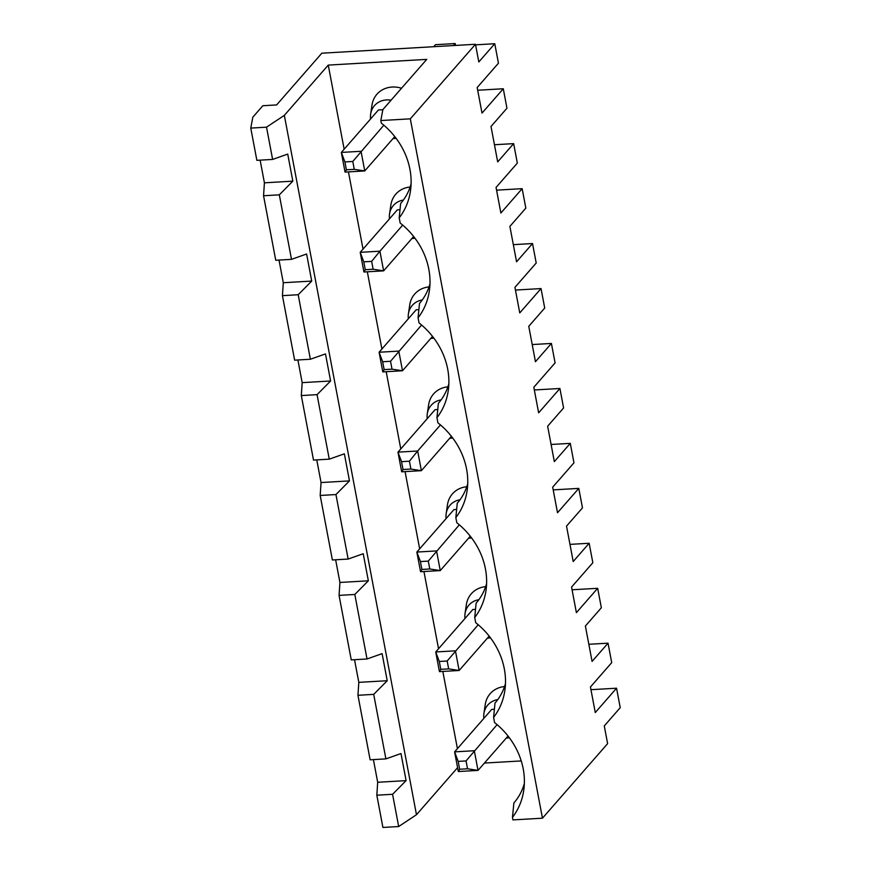 <?xml version="1.0" encoding="UTF-8"?>
<svg xmlns="http://www.w3.org/2000/svg" width="871" height="871" viewBox="0 0 871 871"><rect width="100%" height="100%" fill="white"/><g stroke="black" fill="none" stroke-linecap="round" stroke-linejoin="round"><path stroke-width="1.31" d="M250.772 128.091L256.869 160.34L272.623 159.426L266.526 127.177L250.772 128.091L252.819 117.193L262.835 105.729L276.63 104.923L321.835 53.196L475.468 44.279L410.317 118.837L542.459 818.196L512.954 819.905L512.464 817.336L513.879 802.975A63.354 55.635 41.2 0 0 524.364 783.421M410.317 118.837L380.812 120.546L381.291 123.116A71.847 63.082 41.2 0 1 410.459 191.043A71.847 63.082 41.2 0 1 399.201 217.881L400.616 203.52A63.354 55.635 41.2 0 0 411.09 183.966M512.464 817.336A71.847 63.082 41.2 0 0 523.721 790.498A71.847 63.082 41.2 0 0 494.565 722.571L493.596 717.421A71.847 63.082 41.2 0 0 504.842 690.583A71.847 63.082 41.2 0 0 475.686 622.667L474.717 617.517A71.847 63.082 41.2 0 0 485.964 590.68A71.847 63.082 41.2 0 0 456.807 522.752L455.838 517.603A71.847 63.082 41.2 0 0 467.096 490.765A71.847 63.082 41.2 0 0 437.928 422.849L436.959 417.699A71.847 63.082 41.2 0 0 448.217 390.861A71.847 63.082 41.2 0 0 419.049 322.934L418.08 317.784A71.847 63.082 41.2 0 0 429.338 290.947A71.847 63.082 41.2 0 0 400.17 223.03L399.201 217.881M521.25 760.927L484.428 763.061M457.591 767.678L416.48 814.723L284.338 115.364L328.258 65.096L426.746 59.38L382.87 109.594L380.812 120.546M373.398 759.61L377.687 782.278L376.827 795.201L382.913 827.45L398.678 826.535L416.48 814.723M590.952 689.69L616.548 688.21L620.228 707.677L604.267 725.935L607.62 743.638L542.459 818.196M398.678 826.535L392.581 794.287L406.104 780.623L400.987 753.546L385.897 758.881L373.703 694.372L387.225 680.719L382.108 653.642L367.018 658.977L354.824 594.468L368.346 580.805L363.229 553.727L348.139 559.062L335.945 494.554L349.478 480.901L344.361 453.824L329.26 459.159L317.066 394.65L330.599 380.986L325.482 353.909L310.381 359.244L298.187 294.736L311.72 281.083L306.603 254.005L291.502 259.34L279.319 194.832L292.841 181.168L287.724 154.091L272.623 159.426M266.526 127.177L284.338 115.364M457.417 748.646L442.827 671.432M438.538 648.743L423.948 571.528M419.659 548.828L405.069 471.614M400.78 448.924L386.191 371.71M381.912 349.021L367.322 271.796M363.033 249.106L348.444 171.892M344.154 149.202L328.258 65.096M410.143 187.015A26.402 23.179 -138.8 0 0 390.861 204.99L389.533 214.005A20.741 18.215 -138.8 0 0 389.468 218.861M401.531 88.243A26.402 23.179 -138.8 0 0 371.982 105.086L370.654 114.09A20.741 18.215 -138.8 0 0 370.589 118.957M429.022 286.918A26.402 23.179 -138.8 0 0 409.74 304.904L408.401 313.908A20.741 18.215 -138.8 0 0 408.336 318.764M504.538 686.555A26.402 23.179 -138.8 0 0 485.245 704.53L483.917 713.545A20.741 18.215 -138.8 0 0 483.851 718.401M485.659 586.651A26.402 23.179 -138.8 0 0 466.366 604.626L465.038 613.641A20.741 18.215 -138.8 0 0 464.972 618.497M466.78 486.737A26.402 23.179 -138.8 0 0 447.487 504.723L446.159 513.727A20.741 18.215 -138.8 0 0 446.094 518.583M447.901 386.833A26.402 23.179 -138.8 0 0 428.619 404.808L427.28 413.823A20.741 18.215 -138.8 0 0 427.215 418.679M616.548 688.21L595.274 712.554L590.44 686.99L611.714 662.646L608.034 643.168L592.084 661.427L585.388 626.031L601.349 607.773L597.669 588.306L576.395 612.651L571.561 587.076L592.835 562.731L589.155 543.264L573.205 561.523L566.52 526.128L582.47 507.869L578.79 488.391L557.516 512.736L552.682 487.172L573.956 462.828L570.287 443.361L554.326 461.619L547.641 426.213L563.591 407.955L559.911 388.488L538.637 412.832L533.814 387.257L555.088 362.913L551.408 343.446L535.447 361.705L528.762 326.309L544.713 308.051L541.033 288.573L519.758 312.918L514.935 287.354L536.209 263.009L532.529 243.542L516.568 261.801L509.883 226.395L525.834 208.136L522.154 188.669L500.879 213.014L496.056 187.45L517.33 163.106L513.65 143.628L497.689 161.886L491.004 126.491L506.955 108.233L503.286 88.755L482.011 113.099L477.177 87.536L498.452 63.191L494.772 43.724L478.81 61.983L475.468 44.279M354.519 659.695L358.808 682.363L357.948 695.287L370.131 759.795L385.897 758.881M335.64 559.792L339.93 582.459L339.069 595.383L351.253 659.891L367.018 658.977M316.761 459.877L321.051 482.545L320.19 495.468L332.384 559.977L348.139 559.062M297.893 359.973L302.172 382.641L301.312 395.565L313.506 460.073L329.26 459.159M279.014 260.059L283.293 282.727L282.433 295.65L294.627 360.159L310.381 359.244M260.135 160.155L264.414 182.823L263.554 195.746L275.748 260.255L291.502 259.34M264.414 182.823L292.841 181.168M263.554 195.746L279.319 194.832M283.293 282.727L311.72 281.083M282.433 295.65L298.187 294.736M301.312 395.565L317.066 394.65M302.172 382.641L330.599 380.986M321.051 482.545L349.478 480.901M320.19 495.468L335.945 494.554M339.93 582.459L368.346 580.805M339.069 595.383L354.824 594.468M358.808 682.363L387.225 680.719M357.948 695.287L373.703 694.372M377.687 782.278L406.104 780.623M376.827 795.201L392.581 794.287M493.596 717.421L495.011 703.06A63.354 55.635 41.2 0 1 495 703.071A63.354 55.635 41.2 0 0 505.485 683.517M486.606 583.603A63.354 55.635 41.2 0 1 476.132 603.157L476.132 603.157A63.354 55.635 41.2 0 1 476.121 603.157L474.717 617.517M467.727 483.699A63.354 55.635 41.2 0 1 457.253 503.253L457.253 503.242M448.848 383.784A63.354 55.635 41.2 0 1 438.374 403.338L436.959 417.699M457.253 503.253L455.838 517.603M418.08 317.784L419.495 303.435A63.354 55.635 41.2 0 0 429.969 283.881M441.14 399.865A20.741 18.215 -138.8 0 0 427.28 413.823M449.676 438.298A20.741 18.215 -138.8 0 0 452.702 438.004M451.407 436.317L421.379 470.667L410.905 469.066L409.414 461.205L417.666 451.004L421.379 470.667L401.683 471.81L397.971 452.147L435.065 409.697L437.765 409.533M344.905 161.93L346.386 169.801L354.268 169.344L352.788 161.473L344.905 161.93L341.334 152.425L361.03 151.282L364.753 170.945L345.047 172.088L341.334 152.425L378.439 109.964L382.848 109.713M391.09 100.187A20.741 18.215 -138.8 0 0 386.495 99.915A20.741 18.215 -138.8 0 0 370.654 114.09M393.039 138.576A20.741 18.215 -138.8 0 0 396.076 138.271M365.265 269.705L373.147 269.248L371.656 261.387L363.784 261.844L365.265 269.705L363.926 272.002L360.213 252.329L397.318 209.878L400.018 209.726M403.382 200.047A20.741 18.215 -138.8 0 0 389.533 214.005M411.918 238.48A20.741 18.215 -138.8 0 0 414.944 238.186M394.77 136.584L364.753 170.945L354.268 169.344M346.386 169.801L345.047 172.088M352.788 161.473L383.828 125.195M402.707 225.11L379.908 251.186L383.621 270.859L373.147 269.248M363.784 261.844L360.213 252.329L379.908 251.186L371.656 261.387M455.533 45.434L455.174 43.55L435.478 44.693L433.725 46.696M455.174 43.55L453.421 45.553M413.649 236.498L383.621 270.859L363.926 272.002M494.456 144.738L513.65 143.628M496.568 190.15L522.154 188.669M477.689 90.246L503.286 88.755M475.577 44.835L494.772 43.724M513.335 244.653L532.529 243.542M515.447 290.065L541.033 288.573M532.214 344.557L551.408 343.446M534.326 389.968L559.911 388.488M551.082 444.471L570.287 443.361M553.194 489.883L578.79 488.391M569.961 544.375L589.155 543.264M572.073 589.787L597.669 588.306M588.84 644.29L608.034 643.168M508.043 736.039L478.016 770.4L458.32 771.543L454.608 751.869L474.303 750.726L478.016 770.4L467.542 768.788L466.05 760.927L458.168 761.385L459.659 769.245L467.542 768.788M494.401 709.266L491.701 709.419L454.608 751.869L458.168 761.385M470.286 536.22L440.258 570.581L420.562 571.724L416.85 552.062L436.545 550.918L440.258 570.581L429.784 568.981L428.292 561.109L459.333 524.832M428.292 561.109L420.421 561.566L421.902 569.438L429.784 568.981M421.902 569.438L420.562 571.724M439.289 661.47L440.78 669.342L448.663 668.884L447.171 661.013L439.289 661.47L435.729 651.965L455.424 650.822L459.137 670.485L439.441 671.628L435.729 651.965L472.822 609.515L475.522 609.352M497.777 699.587A20.741 18.215 -138.8 0 0 483.917 713.545M506.301 738.031A20.741 18.215 -138.8 0 0 509.339 737.726M432.528 336.402L402.5 370.763L382.805 371.906L379.092 352.243L398.787 351.1L402.5 370.763L392.026 369.162L390.535 361.291L421.575 325.014M390.535 361.291L382.663 361.748L384.144 369.62L392.026 369.162M384.144 369.62L382.805 371.906M466.05 760.927L497.091 724.65M478.898 599.683A20.741 18.215 -138.8 0 0 465.038 613.641M487.422 638.116A20.741 18.215 -138.8 0 0 490.46 637.812M447.171 661.013L478.212 624.736M456.644 509.448L453.943 509.6L416.85 552.062L420.421 561.566M418.897 309.63L416.186 309.782L379.092 352.243L382.663 361.748M440.78 669.342L439.441 671.628M489.164 636.124L459.137 670.485L448.663 668.884M460.019 499.769A20.741 18.215 -138.8 0 0 446.159 513.727M468.554 538.213A20.741 18.215 -138.8 0 0 471.581 537.908M409.414 461.205L401.542 461.663L403.023 469.523L410.905 469.066M422.261 299.951A20.741 18.215 -138.8 0 0 408.401 313.908M430.797 338.394A20.741 18.215 -138.8 0 0 433.823 338.09M401.542 461.663L397.971 452.147L417.666 451.004L440.454 424.928M403.023 469.523L401.683 471.81M459.659 769.245L458.32 771.543"/></g></svg>
